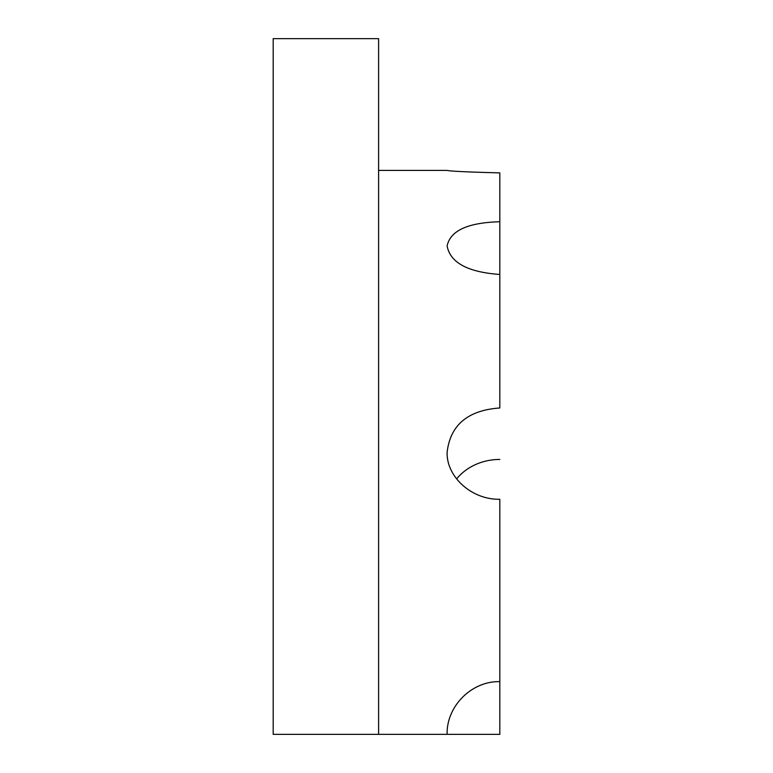 <?xml version="1.0" encoding="UTF-8"?>
<svg xmlns="http://www.w3.org/2000/svg" width="773" height="773" viewBox="0 0 773 773"><rect width="100%" height="100%" fill="white"/><g stroke="black" fill="none" stroke-linecap="round" stroke-linejoin="round"><path stroke-width="1.16" d="M499.812 681.641L499.812 734.35L447.113 734.35C446.398 706.193 471.665 680.936 499.812 681.641L499.812 499.261C471.665 499.909 446.398 476.728 447.113 452.379C450.244 425.073 467.81 410.27 499.812 407.97L499.812 274.454C467.81 272.173 450.244 262.675 447.113 245.969C450.244 230.673 467.81 222.605 499.812 221.754L499.812 172.881C467.81 172.06 450.244 171.229 447.113 170.408L378.596 170.408M378.596 734.35L378.596 38.65L273.188 38.65L273.188 734.35L447.113 734.35M456.63 478.922A52.709 45.646 180 0 1 499.812 459.442M499.812 221.754L499.812 274.454"/></g></svg>
